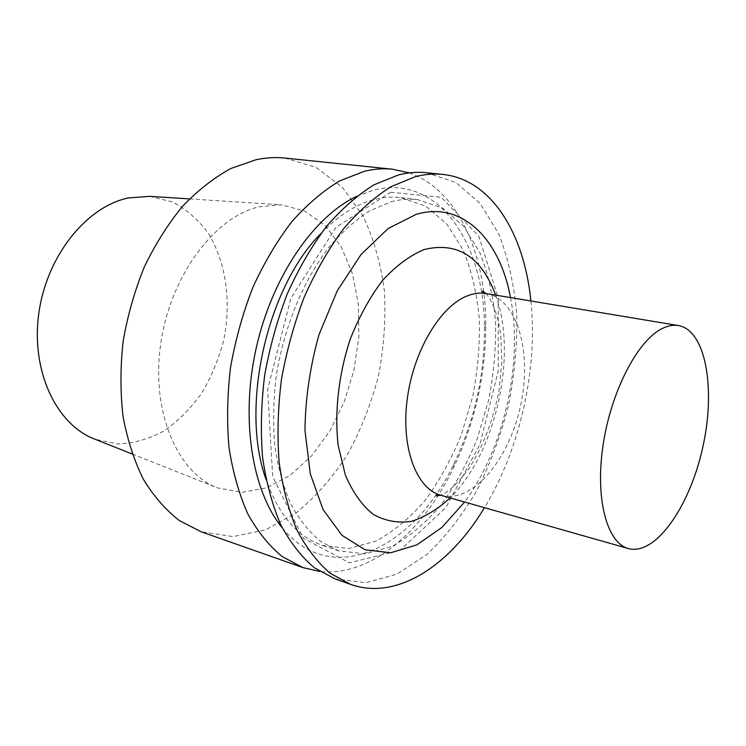 <?xml version="1.0" encoding="UTF-8"?>
<svg xmlns="http://www.w3.org/2000/svg" width="746" height="746" viewBox="0 0 746 746"><rect width="100%" height="100%" fill="white"/><g stroke="black" fill="none" stroke-linecap="round" stroke-linejoin="round"><path stroke-width="0.56" stroke-dasharray="3.73 2.8" d="M510.506 297.598C523.384 362.882 504.156 448.514 464.599 502.03M530.882 300.983C538.034 369.102 520.065 449.157 484.471 507.672M426.292 172.718L455.666 182.341L480.154 203.481L498.785 233.964C508.175 258.097 514.143 284.73 516.689 313.87C517.295 343.775 514.628 373.998 508.697 404.556C500.995 434.722 490.486 463.191 477.151 489.954C462.389 515.216 445.604 536.738 426.805 554.539L396.928 574.131L365.754 582.766L335.085 578.915M390.699 192.281L441.39 197.317L478.811 236.109L498.188 297.859L498.253 370.949L479.967 444.364L445.828 507.597L400.08 550.324L349.352 562.801L303.118 538.146L272.682 476.582L267.646 389.403L290.903 298.26L336.148 227.157L390.699 192.281M390.951 201.849C400.173 199.35 409.088 198.623 417.695 199.658L442.77 208.181L463.788 226.402L479.874 252.624C488.033 273.4 493.246 296.376 495.512 321.563C496.09 347.422 493.815 373.597 488.677 400.061L477.337 438.443C467.406 462.977 455.349 485.124 441.147 504.893C425.938 522.825 409.526 536.663 391.93 546.408L365.139 553.896L338.833 550.893L320.696 541.493C309.404 532.243 299.519 519.934 291.052 504.585C283.601 487.623 278.221 468.395 274.92 446.882C272.943 424.409 273.344 401.05 276.132 376.795C283.657 328.212 302.848 281.382 328.361 247.98C341.537 232.454 355.273 220.098 369.587 210.913L390.951 201.849M321.256 233.2C338.236 215.678 355.665 204.516 373.541 199.714C382.81 197.261 391.781 196.552 400.443 197.597L425.714 206.092L446.957 224.192L463.275 250.227C471.575 270.845 476.927 293.644 479.305 318.626C479.986 344.288 477.785 370.24 472.712 396.48L461.429 434.517C451.517 458.809 439.431 480.732 425.201 500.277C409.936 517.994 393.468 531.637 375.779 541.214L348.83 548.497L322.356 545.373C297.402 536.924 278.622 514.917 265.986 479.333M356.625 196.366L373.252 190.23C438.434 173.053 484.658 243.793 484.48 328.268C484.648 375.546 474.559 420.511 454.183 463.173C415.438 546.809 332.753 590.077 282.221 527.758M409.237 172.895C457.214 189.288 485.301 252.577 485.823 322.943C486.01 373.97 475.109 422.516 453.13 468.563C422.572 531.954 370.128 577.152 319.745 571.464M284.935 158.068L315.996 167.365L342.386 187.302L362.976 215.92C373.643 238.543 380.777 263.497 384.367 290.763C385.915 318.719 383.994 346.909 378.595 375.35C371.322 403.362 360.999 429.668 347.645 454.277C332.744 477.393 315.633 496.901 296.311 512.791L265.473 529.865L233.088 536.607L201.038 531.73M258.871 206.829L281.298 204.796L304.909 211.081L325.228 225.59L341.295 246.991L352.457 273.754L358.341 304.237L358.854 336.81L354.07 369.839L344.27 401.74L329.891 430.964L311.53 456.011L290.007 475.435L266.331 487.912L241.751 492.332L217.72 487.931C177.744 473.262 150.953 412.333 160.642 344.326C170.051 276.309 214.316 217.235 258.871 206.829M149.638 196.347L172.373 201.914C186.36 209.244 198.333 219.706 208.302 233.293C226.243 262.517 231.558 302.261 223.641 340.558C218.615 359.469 211.249 377.084 201.523 393.394C190.612 408.566 178.08 421.089 163.924 430.964C149.097 438.984 133.795 443.32 118.027 443.973L95.087 439.282M486.196 293.551C517.938 299.006 532.495 353.884 520.251 407.148C508.548 460.543 471.929 503.932 440.895 495.297M495.68 295.127C517.817 355.096 495.801 453.176 450.146 497.918M485.851 293.486C488.443 296.376 492.714 301.412 498.011 319.726L500.715 334.311L501.946 361.409L499.027 390.382C493.227 419.942 483.473 445.558 469.747 467.238C458.576 482.662 448.84 491.987 440.55 495.204M417.695 199.658L400.443 197.597M338.833 550.893L322.356 545.373M484.48 328.268L485.823 322.943M454.183 463.173L453.13 468.563M132.191 453.997L217.72 487.931M189.475 198.902L281.298 204.796"/><path stroke-width="1.12" d="M662.066 328.622C667.847 325.722 673.312 324.697 678.459 325.554C706.145 330.422 715.964 389.664 702.592 448.094C689.696 506.637 655.501 555.984 628.384 548.562C607.058 543.069 594.982 499.055 603.057 445.287C610.955 391.557 637.532 340.558 662.066 328.622M464.599 502.03L441.884 527.469L416.818 544.897L390.727 552.758L365.186 549.802L342.022 535.376L323.121 509.649L310.289 473.859L304.955 430.386C305.375 398.597 310.047 366.715 318.962 334.74L337.257 290.8L361.036 254.517L388.116 228.546L416.193 214.344C462.576 200.571 499.904 239.615 510.506 297.598M484.471 507.672C449.866 565.449 397.068 600.763 350.825 584.463L330.329 573.376C317.572 562.512 306.438 548.058 296.917 530.014C288.581 510.077 282.641 487.446 279.107 462.11C277.111 435.627 277.885 408.109 281.428 379.555C286.557 350.993 294.185 323.428 304.312 296.871C315.679 271.469 328.706 248.847 343.393 228.985C358.714 211.118 374.595 197.009 391.035 186.668L415.429 176.662C424.903 174.256 434.051 173.51 442.891 174.433C491.661 179.469 524.298 233.964 530.882 300.983M350.825 584.463L335.085 578.915L314.43 567.818C301.561 556.973 290.325 542.584 280.701 524.662C272.243 504.855 266.21 482.401 262.573 457.289C260.485 431.039 261.175 403.782 264.634 375.518C269.698 347.244 277.26 319.969 287.341 293.7C298.68 268.579 311.688 246.199 326.384 226.57C341.724 208.899 357.642 194.958 374.138 184.738L398.653 174.881C408.174 172.503 417.387 171.785 426.292 172.718L442.891 174.433M265.986 479.333C239.858 407.372 266.863 287.089 321.256 233.2M282.221 527.758C252.12 491.334 240.24 419.121 256.251 347.878C272.234 276.626 313.852 216.424 356.625 196.366M319.745 571.464L303.025 567.631L282.072 556.497C269.008 545.708 257.566 531.46 247.737 513.77C239.084 494.244 232.836 472.153 229.013 447.488C226.737 421.723 227.26 395.007 230.561 367.321C235.475 339.635 242.926 312.956 252.913 287.266C264.177 262.704 277.158 240.837 291.854 221.655C307.212 204.404 323.204 190.799 339.803 180.83L364.524 171.244C374.138 168.941 383.463 168.27 392.489 169.211L409.237 172.895M303.025 567.631L201.038 531.73L179.32 520.559C165.733 509.984 153.751 496.23 143.381 479.296C134.187 460.702 127.417 439.786 123.053 416.548C120.255 392.34 120.283 367.312 123.118 341.463C127.575 315.661 134.644 290.828 144.304 266.965C155.289 244.175 168.092 223.893 182.705 206.138C198.063 190.174 214.149 177.613 230.971 168.447L256.167 159.7C266.014 157.639 275.6 157.098 284.935 158.068L392.489 169.211M132.191 453.997L95.087 439.282C56.91 425.08 30.95 371.993 38.708 314.234C46.215 256.465 86.266 206.67 128.34 197.942L149.638 196.347L189.475 198.902M628.384 548.562L440.895 495.297C416.492 488.835 400.826 447.852 407.204 399.343C413.387 350.853 440.597 305.683 467.751 295.714C474.158 293.29 480.303 292.572 486.196 293.551C482.979 292.581 481.776 291.77 482.569 291.126L485.851 293.486M450.146 497.918C437.697 509.294 424.772 517.118 411.363 521.37C397.972 523.319 385.272 520.997 373.261 514.414C362.006 505.312 352.718 492.248 345.407 475.211L338.171 445.437C334.376 412.165 338.591 374.455 350.2 339.281C359.152 316.668 370.016 296.964 382.773 280.16C396.219 265.623 410.067 255.402 424.315 249.5C457.54 241.518 481.329 256.727 495.68 295.127M678.459 325.554L486.196 293.551M440.55 495.204L436.578 495.931C436.009 495.036 437.454 494.822 440.895 495.297"/></g></svg>
